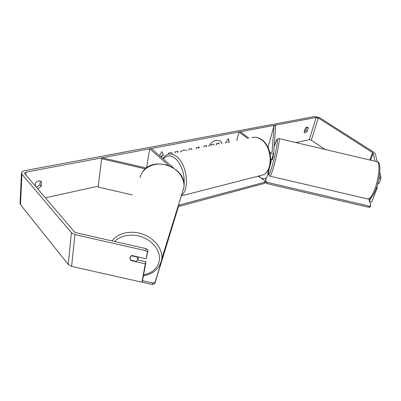 <?xml version="1.0" encoding="UTF-8"?>
<svg xmlns="http://www.w3.org/2000/svg" width="401" height="401" viewBox="0 0 401 401"><rect width="100%" height="100%" fill="white"/><g stroke="black" fill="none" stroke-linecap="round" stroke-linejoin="round"><path stroke-width="0.6" d="M270.51 163.312L270.971 162.535L271.191 159.543M269.933 152.751L272.104 152.044L274.073 125.393L275.652 125.769L273.718 152.821C273.201 153.578 272.008 153.844 270.139 153.618M272.104 158.525L270.795 159.673M247.748 138.475L238.956 132.009L236.831 140.656M266.785 177.312L266.675 177.703C264.991 179.132 262.585 178.941 259.447 177.137L258.204 176.174M249.021 138.22L240.229 131.769L238.956 132.009M274.073 125.393L267.983 147.413M146.395 168.049L102.175 157.783L101.623 158.731L145.378 168.886M101.623 158.731L98.175 187.066L132.39 194.951M173.342 167.763L151.337 148.52L149.733 148.821L146.571 167.919M168.741 165.503L149.733 148.821M138.696 257.056L138.54 257.367M137.769 259.477L136.255 261.422L130.566 260.134L129.789 257.668L131.292 255.708L137.007 257.001L137.769 259.477M137.007 257.001L137.122 256.7M221.923 143.633L220.385 140.926M222.064 143.608L220.435 140.967L216.445 140.24C213.367 140.967 210.746 142.987 208.575 146.3M325.086 149.463L311.301 140.16L309.251 139.678L295.988 142.601M98.285 186.164L45.383 197.823M375.06 161.242L373.191 153.277L372.604 152.636L318.294 117.954L316.204 117.453L25.975 172.139L24.601 173.057L24.792 173.663L74.441 231.908L75.929 232.71L146.265 248.7L148.099 250.079L146.205 258.755L147.423 252.028L145.573 250.64L146.265 248.7M172.209 153.568L171.668 152.53L168.31 153.197L168.831 154.159M177.723 152.465L177.954 151.282L175.202 151.829L174.976 153.012M195.994 148.816L196.655 147.573L199.342 147.042L198.655 148.285M189.011 150.21L188.791 149.132L191.623 148.57L191.818 149.648M305.166 128.666C306.113 127.348 307.006 126.856 307.843 127.187L308.269 128.039L307.251 131.333L305.321 132.911L304.575 132.806L304.158 131.974L305.166 128.666M37.669 188.766L41.248 186.39L41.539 181.994L41.273 181.618C39.258 180.27 37.298 180.811 35.388 183.242L35.228 185.909M159.382 155.553L161.974 151.613L163.543 155.352L162.004 155.658L161.663 157.553M159.788 155.914L160.455 155.964L160.375 156.425M160.455 155.964L159.964 156.064M229.332 142.155L228.324 138.691L225.482 142.926M203.898 147.237L204.149 146.089L206.7 145.583L206.45 146.726M180.119 151.984L183.924 149.899L187.036 150.606M36.406 187.292L39.98 184.921L40.235 180.971M377.226 161.753L375.306 153.778L373.927 152.285L319.647 117.699L314.765 116.536L24.707 170.661C22.837 171.052 21.759 171.763 21.484 172.801L21.925 174.204L71.423 232.71L74.917 234.59L145.573 250.64M306.83 127.167L305.843 130.39L304.184 131.884M379.241 176.836L380.95 177.237L379.822 172.54M21.464 173.207L20.075 203.207L20.501 204.66L68.245 264.495L71.619 266.379L141.954 282.224L142.636 280.204L145.969 261.818L145.292 263.798L141.954 282.224M145.292 263.798L130.967 260.555L129.789 257.673L131.804 255.492L146.205 258.755M148.099 250.079L147.423 252.028M145.969 261.818L137.648 259.933M370.77 198.089L369.401 201.578L368.905 199.021M376.504 187.573L377.271 187.748L371.622 202.094L369.401 201.578M380.95 177.237L380.845 178.671L378.8 183.858L377.727 183.603M380.845 178.671L378.985 178.234M377.271 187.748L376.935 186.264M308.269 128.039L306.905 127.137M307.251 131.333L305.843 130.39M131.082 260.254L130.967 260.555M41.539 181.994L40.957 181.332M41.248 186.39L39.98 184.921M211.257 145.769L210.776 144.681L213.853 144.245L214.239 145.172M213.853 144.245L210.776 144.681M216.299 144.756L216.58 143.528L219.056 143.042L218.991 144.22M216.58 143.528L219.232 143.177M216.52 144.716L216.756 143.668M211.362 145.743L210.956 144.821M161.909 151.718L163.543 155.352M163.367 155.197L162.004 155.658M161.829 155.508L161.488 157.398M228.229 138.836L229.166 142.064L227.843 142.455M225.578 142.781L226.57 142.586M199.051 147.097L198.365 148.34M191.477 148.601L191.673 149.678M206.485 145.623L206.234 146.771M172.119 153.583L171.583 152.545M177.513 152.505L177.738 151.327M273.342 154.154L273.602 154.215L272.845 158.385L272.279 159.864L271.387 159.508M267.778 173.793L268.6 173.989M369.958 201.703L370.75 205.743L370.278 206.926L369.03 207.372L266.886 183.583L265.527 182.525L266.134 178.244M265.527 182.525L265.883 178.375M369.03 207.372L369.496 206.184L267.231 182.36L266.886 183.583M369.496 206.184L370.75 205.743M265.873 181.302L267.231 182.36M261.282 178.134L265.096 181.102L265.006 182.129L179.613 204.941L179.337 206.284L178.515 206.094M265.006 182.129L264.66 183.352L179.337 206.284M178.791 204.751L179.613 204.941M152.756 283.026L152.47 284.52L154.796 283.692L178.575 206.149L155.087 282.199L152.756 283.026L142.465 280.705M141.979 282.159L152.47 284.52M154.796 283.692L155.087 282.199M259.828 175.758L259.447 177.137M159.498 265.748L161.578 260.379L161.824 258.69C162.781 249.116 154.736 238.455 142.967 234.239C131.222 229.968 117.799 232.951 112.069 240.926M114.666 241.517C120.957 234.811 133.708 233.171 144.124 237.848C154.565 242.48 160.951 252.575 159.222 261.156C157.418 268.454 152.205 273.041 143.598 274.916M140.059 177.638C142.16 168.134 153.618 162.044 165.047 164.646C176.5 167.132 185.092 177.663 183.939 187.352L183.703 188.871M316.204 117.453L309.251 139.678M25.975 172.139L25.839 174.891M74.917 234.59L71.619 266.379M318.294 117.954L311.301 140.16M372.604 152.636L369.827 160.009M373.191 153.277L370.584 160.189M21.925 174.204L20.501 204.66M71.423 232.71L68.245 264.495M268.941 169.693C268.204 173.653 268.555 175.808 269.998 176.149L368.028 199.026C369.867 199.006 371.993 196.029 374.409 190.104C379.12 178.505 380.539 161.443 376.935 161.683L278.82 138.551C280.244 137.789 277.231 154.58 273.743 166.545C271.958 172.661 270.71 175.864 269.998 176.149L269.903 176.129M268.946 169.678C268.124 177.016 269.256 175.623 272.344 165.498C274.585 157.668 276.865 146.921 277.281 142.275C277.517 137.899 276.505 139.302 274.234 146.495L276.56 140.165C276.429 139.633 277.186 139.097 278.82 138.551M260.229 175.653L262.665 175.031C273.302 171.603 272.439 146.841 261.186 139.553C257.983 137.317 254.851 136.686 251.778 137.673M162.896 158.626C164.204 156.555 165.874 155.152 167.904 154.425C170.776 153.438 173.783 154.24 176.926 156.836C186.871 164.53 189.894 188.916 181.818 194.966M184.009 184.249C185.202 175.272 181.142 163.332 175.302 158.54C170.625 154.891 166.661 155.067 163.402 159.072M271.998 158.901L273.718 152.821M270.86 162.916L266.675 177.703M142.706 171.834C153.428 154.941 187.292 167.698 183.939 187.352L161.824 258.69L161.548 260.47C159.232 268.916 153.197 274.023 143.438 275.788M138.646 257.046L137.779 259.407M377.161 161.733C381.436 161.317 380.564 177.939 375.627 189.949C372.88 196.47 370.344 199.498 368.028 199.026M181.558 195.803L262.665 175.031C273.898 171.222 272.921 146.987 261.708 139.633C259.126 137.794 256.47 137.002 253.738 137.252"/></g></svg>
